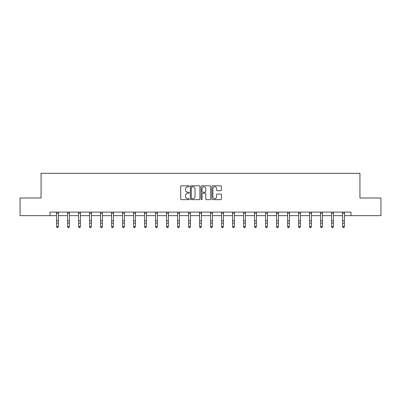 <?xml version="1.0" encoding="UTF-8"?>
<svg xmlns="http://www.w3.org/2000/svg" width="401" height="401" viewBox="0 0 401 401"><rect width="100%" height="100%" fill="white"/><g stroke="black" fill="none" stroke-linecap="round" stroke-linejoin="round"><path stroke-width="0.6" d="M189.217 186.29A0.486 0.486 0 0 0 188.736 185.803L181.377 185.803A0.692 0.692 0 0 0 180.686 186.495L180.686 198.956A0.692 0.692 0 0 0 181.377 199.648L188.736 199.648A0.486 0.486 0 0 0 189.217 199.162A0.486 0.486 0 0 0 188.736 198.675L187.783 198.675A2.216 2.216 0 0 1 185.568 196.46L185.568 195.422A2.216 2.216 0 0 1 187.783 193.207L188.736 193.207A0.486 0.486 0 0 0 189.217 192.726A0.486 0.486 0 0 0 188.736 192.239L187.783 192.239A2.216 2.216 0 0 1 185.568 190.024L185.568 188.986A2.216 2.216 0 0 1 187.783 186.771L188.736 186.771A0.486 0.486 0 0 0 189.217 186.29M220.73 190.681A0.692 0.692 0 0 0 221.422 189.989L221.422 186.495A0.692 0.692 0 0 0 220.73 185.803L212.56 185.803A0.692 0.692 0 0 0 211.868 186.495L211.868 198.956A0.692 0.692 0 0 0 212.56 199.648L220.73 199.648A0.692 0.692 0 0 0 221.422 198.956L221.422 194.731A0.692 0.692 0 0 0 220.73 194.039L217.232 194.039A0.692 0.692 0 0 0 216.54 194.731L216.54 196.826A1.85 1.85 0 0 1 214.69 198.675A1.85 1.85 0 0 1 212.836 196.826L212.836 188.625A1.85 1.85 0 0 1 214.69 186.771A1.85 1.85 0 0 1 216.54 188.625L216.54 189.989A0.692 0.692 0 0 0 217.232 190.681L220.73 190.681M50.02 215.643L20.05 215.643L20.05 198.014L41.062 198.014L41.062 173.332L359.938 173.332L359.938 198.014L380.95 198.014L380.95 215.643L350.98 215.643L350.98 212.114L50.02 212.114L50.02 215.643L56.611 215.643M199.893 186.495A0.692 0.692 0 0 0 199.202 185.803L191.036 185.803A0.692 0.692 0 0 0 190.345 186.495L190.345 198.956A0.692 0.692 0 0 0 191.036 199.648L199.202 199.648A0.692 0.692 0 0 0 199.893 198.956L199.893 186.495M201.798 185.803L209.964 185.803A0.692 0.692 0 0 1 210.655 186.495L210.655 198.956A0.692 0.692 0 0 1 209.964 199.648L206.47 199.648A0.692 0.692 0 0 1 205.778 198.956L205.778 193.904A0.692 0.692 0 0 0 205.086 193.207L202.766 193.207A0.692 0.692 0 0 0 202.074 193.904L202.074 199.162A0.486 0.486 0 0 1 201.588 199.648A0.486 0.486 0 0 1 201.107 199.162L201.107 186.495A0.692 0.692 0 0 1 201.798 185.803M58.376 215.643L67.614 215.643M69.378 215.643L78.611 215.643M80.375 215.643L89.613 215.643M91.378 215.643L100.616 215.643M102.375 215.643L111.613 215.643M113.378 215.643L122.616 215.643M124.38 215.643L133.618 215.643M135.378 215.643L144.616 215.643M146.38 215.643L155.618 215.643M157.377 215.643L166.615 215.643M168.38 215.643L177.618 215.643M179.382 215.643L188.62 215.643M190.38 215.643L199.618 215.643M201.382 215.643L210.62 215.643M212.38 215.643L221.618 215.643M223.382 215.643L232.62 215.643M234.385 215.643L243.623 215.643M245.382 215.643L254.62 215.643M256.384 215.643L265.622 215.643M267.382 215.643L276.62 215.643M278.384 215.643L287.622 215.643M289.387 215.643L298.625 215.643M300.384 215.643L309.622 215.643M311.387 215.643L320.625 215.643M322.389 215.643L331.622 215.643M333.386 215.643L342.624 215.643M344.389 215.643L350.98 215.643M191.798 186.771A0.486 0.486 0 0 0 191.312 187.257L191.312 198.194A0.486 0.486 0 0 0 191.798 198.675L192.801 198.675A2.216 2.216 0 0 0 195.016 196.46L195.016 188.986A2.216 2.216 0 0 0 192.801 186.771L191.798 186.771M205.778 188.66A1.85 1.85 0 0 0 203.929 186.806A1.85 1.85 0 0 0 202.074 188.66L202.074 191.548A0.692 0.692 0 0 0 202.766 192.239L205.086 192.239A0.692 0.692 0 0 0 205.778 191.548L205.778 188.66M56.521 212.114L56.611 226.5L58.376 226.5L57.844 227.668L57.142 227.512L57.844 227.668M57.844 227.512L58.376 226.5L58.466 212.114M57.142 227.668L56.611 226.891L56.611 226.5L57.142 227.512M67.523 212.114L67.614 226.5L69.378 226.5L68.847 227.668L68.14 227.512L68.847 227.668M68.847 227.512L69.378 226.5L69.463 212.114M68.14 227.668L67.614 226.891L67.614 226.5L68.14 227.512M78.526 212.114L78.611 226.5L80.375 226.5L79.849 227.668L79.142 227.512L79.849 227.668M79.849 227.512L80.375 226.5L80.466 212.114M79.142 227.668L78.611 226.891L78.611 226.5L79.142 227.512M89.523 212.114L89.613 226.5L91.378 226.5L90.847 227.668L90.145 227.512L90.847 227.668M90.847 227.512L91.378 226.5L91.468 212.114M90.145 227.668L89.613 226.891L89.613 226.5L90.145 227.512M100.526 212.114L100.616 226.5L102.375 226.5L101.849 227.668L101.142 227.512L101.849 227.668M101.849 227.512L102.375 226.5L102.466 212.114M101.142 227.668L100.616 226.891L100.616 226.5L101.142 227.512M111.523 212.114L111.613 226.5L113.378 226.5L112.846 227.668L112.145 227.512L112.846 227.668M112.846 227.512L113.378 226.5L113.468 212.114M112.145 227.668L111.613 226.891L111.613 226.5L112.145 227.512M122.526 212.114L122.616 226.5L124.38 226.5L123.849 227.668L123.142 227.512L123.849 227.668M123.849 227.512L124.38 226.5L124.465 212.114M123.142 227.668L122.616 226.891L122.616 226.5L123.142 227.512M133.528 212.114L133.618 226.5L135.378 226.5L134.851 227.668L134.145 227.512L134.851 227.668M134.851 227.512L135.378 226.5L135.468 212.114M134.145 227.668L133.618 226.891L133.618 226.5L134.145 227.512M144.525 212.114L144.616 226.5L146.38 226.5L145.849 227.668L145.147 227.512L145.849 227.668M145.849 227.512L146.38 226.5L146.47 212.114M145.147 227.668L144.616 226.891L144.616 226.5L145.147 227.512M155.528 212.114L155.618 226.5L157.377 226.5L156.851 227.668L156.144 227.512L156.851 227.668M156.851 227.512L157.377 226.5L157.468 212.114M156.144 227.668L155.618 226.891L155.618 226.5L156.144 227.512M166.525 212.114L166.615 226.5L168.38 226.5L167.854 227.668L167.147 227.512L167.854 227.668M167.854 227.512L168.38 226.5L168.47 212.114M167.147 227.668L166.615 226.891L166.615 226.5L167.147 227.512M177.528 212.114L177.618 226.5L179.382 226.5L178.851 227.668L178.144 227.512L178.851 227.668M178.851 227.512L179.382 226.5L179.468 212.114M178.144 227.668L177.618 226.891L177.618 226.5L178.144 227.512M188.53 212.114L188.62 226.5L190.38 226.5L189.853 227.668L189.147 227.512L189.853 227.668M189.853 227.512L190.38 226.5L190.47 212.114M189.147 227.668L188.62 226.891L188.62 226.5L189.147 227.512M199.528 212.114L199.618 226.5L201.382 226.5L200.851 227.668L200.149 227.512L200.851 227.668M200.851 227.512L201.382 226.5L201.472 212.114M200.149 227.668L199.618 226.891L199.618 226.5L200.149 227.512M210.53 212.114L210.62 226.5L212.38 226.5L211.853 227.668L211.147 227.512L211.853 227.668M211.853 227.512L212.38 226.5L212.47 212.114M211.147 227.668L210.62 226.891L210.62 226.5L211.147 227.512M221.532 212.114L221.618 226.5L223.382 226.5L222.856 227.668L222.149 227.512L222.856 227.668M222.856 227.512L223.382 226.5L223.472 212.114M222.149 227.668L221.618 226.891L221.618 226.5L222.149 227.512M232.53 212.114L232.62 226.5L234.385 226.5L233.853 227.668L233.146 227.512L233.853 227.668M233.853 227.512L234.385 226.5L234.475 212.114M233.146 227.668L232.62 226.891L232.62 226.5L233.146 227.512M243.532 212.114L243.623 226.5L245.382 226.5L244.856 227.668L244.149 227.512L244.856 227.668M244.856 227.512L245.382 226.5L245.472 212.114M244.149 227.668L243.623 226.891L243.623 226.5L244.149 227.512M254.53 212.114L254.62 226.5L256.384 226.5L255.853 227.668L255.151 227.512L255.853 227.668M255.853 227.512L256.384 226.5L256.475 212.114M255.151 227.668L254.62 226.891L254.62 226.5L255.151 227.512M265.532 212.114L265.622 226.5L267.382 226.5L266.855 227.668L266.149 227.512L266.855 227.668M266.855 227.512L267.382 226.5L267.472 212.114M266.149 227.668L265.622 226.891L265.622 226.5L266.149 227.512M276.535 212.114L276.62 226.5L278.384 226.5L277.858 227.668L277.151 227.512L277.858 227.668M277.858 227.512L278.384 226.5L278.474 212.114M277.151 227.668L276.62 226.891L276.62 226.5L277.151 227.512M287.532 212.114L287.622 226.5L289.387 226.5L288.855 227.668L288.154 227.512L288.855 227.668M288.855 227.512L289.387 226.5L289.477 212.114M288.154 227.668L287.622 226.891L287.622 226.5L288.154 227.512M298.534 212.114L298.625 226.5L300.384 226.5L299.858 227.668L299.151 227.512L299.858 227.668M299.858 227.512L300.384 226.5L300.474 212.114M299.151 227.668L298.625 226.891L298.625 226.5L299.151 227.512M309.532 212.114L309.622 226.5L311.387 226.5L310.855 227.668L310.153 227.512L310.855 227.668M310.855 227.512L311.387 226.5L311.477 212.114M310.153 227.668L309.622 226.891L309.622 226.5L310.153 227.512M320.534 212.114L320.625 226.5L322.389 226.5L321.858 227.668L321.151 227.512L321.858 227.668M321.858 227.512L322.389 226.5L322.474 212.114M321.151 227.668L320.625 226.891L320.625 226.5L321.151 227.512M331.537 212.114L331.622 226.5L333.386 226.5L332.86 227.668L332.153 227.512L332.86 227.668M332.86 227.512L333.386 226.5L333.477 212.114M332.153 227.668L331.622 226.891L331.622 226.5L332.153 227.512M342.534 212.114L342.624 226.5L344.389 226.5L343.857 227.668L343.156 227.512L343.857 227.668M343.857 227.512L344.389 226.5L344.479 212.114M343.156 227.668L342.624 226.891L342.624 226.5L343.156 227.512M58.461 212.129L56.531 212.129M58.376 220.72L56.611 220.72M58.376 223.136L56.611 223.136M58.376 213.277L56.611 213.277M69.458 212.129L67.528 212.129M69.378 220.72L67.614 220.72M69.378 223.136L67.614 223.136M69.378 213.277L67.614 213.277M80.461 212.129L78.531 212.129M80.375 220.72L78.611 220.72M80.375 223.136L78.611 223.136M80.375 213.277L78.611 213.277M91.458 212.129L89.528 212.129M91.378 220.72L89.613 220.72M91.378 223.136L89.613 223.136M91.378 213.277L89.613 213.277M102.461 212.129L100.531 212.129M102.375 220.72L100.616 220.72M102.375 223.136L100.616 223.136M102.375 213.277L100.616 213.277M113.463 212.129L111.533 212.129M113.378 220.72L111.613 220.72M113.378 223.136L111.613 223.136M113.378 213.277L111.613 213.277M124.46 212.129L122.531 212.129M124.38 220.72L122.616 220.72M124.38 223.136L122.616 223.136M124.38 213.277L122.616 213.277M135.463 212.129L133.533 212.129M135.378 220.72L133.618 220.72M135.378 223.136L133.618 223.136M135.378 213.277L133.618 213.277M146.465 212.129L144.53 212.129M146.38 220.72L144.616 220.72M146.38 223.136L144.616 223.136M146.38 213.277L144.616 213.277M157.463 212.129L155.533 212.129M157.377 220.72L155.618 220.72M157.377 223.136L155.618 223.136M157.377 213.277L155.618 213.277M168.465 212.129L166.535 212.129M168.38 220.72L166.615 220.72M168.38 223.136L166.615 223.136M168.38 213.277L166.615 213.277M179.463 212.129L177.533 212.129M179.382 220.72L177.618 220.72M179.382 223.136L177.618 223.136M179.382 213.277L177.618 213.277M190.465 212.129L188.535 212.129M190.38 220.72L188.62 220.72M190.38 223.136L188.62 223.136M190.38 213.277L188.62 213.277M201.467 212.129L199.533 212.129M201.382 220.72L199.618 220.72M201.382 223.136L199.618 223.136M201.382 213.277L199.618 213.277M212.465 212.129L210.535 212.129M212.38 220.72L210.62 220.72M212.38 223.136L210.62 223.136M212.38 213.277L210.62 213.277M223.467 212.129L221.537 212.129M223.382 220.72L221.618 220.72M223.382 223.136L221.618 223.136M223.382 213.277L221.618 213.277M234.465 212.129L232.535 212.129M234.385 220.72L232.62 220.72M234.385 223.136L232.62 223.136M234.385 213.277L232.62 213.277M245.467 212.129L243.537 212.129M245.382 220.72L243.623 220.72M245.382 223.136L243.623 223.136M245.382 213.277L243.623 213.277M256.47 212.129L254.535 212.129M256.384 220.72L254.62 220.72M256.384 223.136L254.62 223.136M256.384 213.277L254.62 213.277M267.467 212.129L265.537 212.129M267.382 220.72L265.622 220.72M267.382 223.136L265.622 223.136M267.382 213.277L265.622 213.277M278.469 212.129L276.54 212.129M278.384 220.72L276.62 220.72M278.384 223.136L276.62 223.136M278.384 213.277L276.62 213.277M289.467 212.129L287.537 212.129M289.387 220.72L287.622 220.72M289.387 223.136L287.622 223.136M289.387 213.277L287.622 213.277M300.469 212.129L298.539 212.129M300.384 220.72L298.625 220.72M300.384 223.136L298.625 223.136M300.384 213.277L298.625 213.277M311.472 212.129L309.542 212.129M311.387 220.72L309.622 220.72M311.387 223.136L309.622 223.136M311.387 213.277L309.622 213.277M322.469 212.129L320.539 212.129M322.389 220.72L320.625 220.72M322.389 223.136L320.625 223.136M322.389 213.277L320.625 213.277M333.472 212.129L331.542 212.129M333.386 220.72L331.622 220.72M333.386 223.136L331.622 223.136M333.386 213.277L331.622 213.277M344.469 212.129L342.539 212.129M344.389 220.72L342.624 220.72M344.389 223.136L342.624 223.136M344.389 213.277L342.624 213.277"/></g></svg>
